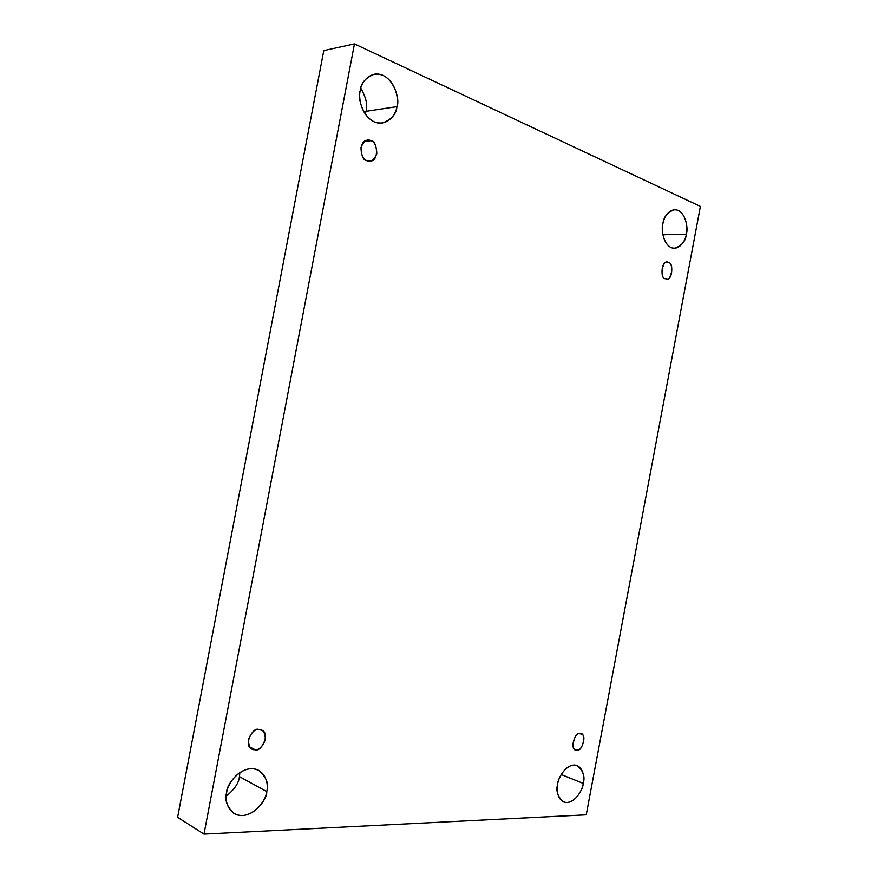 <?xml version="1.0" encoding="UTF-8"?>
<svg xmlns="http://www.w3.org/2000/svg" width="878" height="878" viewBox="0 0 878 878"><rect width="100%" height="100%" fill="white"/><g stroke="black" fill="none" stroke-linecap="round" stroke-linejoin="round"><path stroke-width="1.32" d="M662.901 223.813C660.728 229.685 663.922 248.2 674.524 248.276C681.756 245.829 685.707 241.121 686.355 234.141L662.89 234.766L686.355 234.141C685.707 239.881 679.956 250.713 671.253 247.629C662.714 243.447 661.408 229.334 662.901 223.813C663.548 217.92 669.552 207.032 678.233 210.446C686.684 214.912 687.792 228.752 686.355 234.141C688.55 228.368 685.334 209.535 674.513 209.688C667.445 212.213 663.57 216.921 662.901 223.813M557.64 784.109C555.719 790.957 557.684 796.884 563.544 801.899C573.608 805.817 583.157 789.629 583.266 783.45L561.218 774.517L583.266 783.45C582.641 789.048 576.561 801.581 567.056 802.525C557.717 802.382 556.092 789.871 557.64 784.109C558.254 778.369 564.62 765.66 574.102 765.034C583.332 765.484 584.737 777.831 583.266 783.45C585.231 776.536 583.19 770.577 577.153 765.583C567.221 761.961 557.793 777.842 557.64 784.109M239.431 776.602C238.959 782.858 234.547 789.399 226.195 796.225C234.547 789.399 238.959 782.858 239.431 776.602L239.892 772.464L239.431 776.602L266.758 791.583L239.431 776.602M226.645 792.615C224.428 799.891 226.908 806.86 234.064 813.522C249.615 822.379 267.538 800.023 266.758 791.583C266.089 798.563 257.331 814.257 242.493 815.552C227.83 815.508 224.538 799.858 226.645 792.615C227.281 785.415 236.588 769.446 251.404 768.645C265.891 769.183 268.745 784.57 266.758 791.583C269.074 784.12 266.407 777.052 258.747 770.368C243.349 762.389 226.03 784.098 226.645 792.615M365.994 111.319L365.281 114.206L365.994 111.319C367.86 105.36 366.126 97.634 360.814 88.162C366.126 97.634 367.86 105.36 365.994 111.319L396.911 106.655L365.994 111.319M360.254 90.511C356.424 98.204 365.105 125.291 382.358 123.03C391.489 119.606 396.34 114.14 396.911 106.655C396.197 113.844 387.966 126.882 374.39 121.899C361.012 115.545 358.235 97.359 360.254 90.511C360.946 83.07 369.682 69.966 383.225 75.464C396.439 82.28 398.821 99.993 396.911 106.655C400.862 99.104 391.851 71.217 374.171 74.235C365.5 77.813 360.858 83.234 360.254 90.511M367.026 160.619L370.132 161.069C379.669 161.53 377.277 139.832 370.823 140.699L364.447 141.49L370.823 140.699C374.621 141.731 376.607 146.099 376.794 153.826C373.907 160.323 370.659 162.584 367.026 160.619C363.207 159.653 361.187 155.263 360.979 147.46C363.909 140.919 367.191 138.669 370.823 140.699L367.509 140.239C357.906 140.063 360.715 161.651 367.026 160.619M255.015 749.669C260.942 753.028 270.951 732.998 261.655 730.233L258.834 729.574C262.939 729.124 265.134 732.493 265.419 739.682C262.401 746.838 258.933 750.163 255.015 749.669C250.888 750.174 248.661 746.805 248.342 739.561C251.415 732.34 254.916 729.003 258.834 729.574C253.116 726.106 242.734 745.872 251.997 748.956L255.015 749.669L249.67 746.937L255.015 749.669M576.945 749.856C581.324 752.698 587.58 734.546 581.115 734.008L579.963 733.799C586.888 731.187 582.871 752.556 576.945 749.856C569.954 752.578 574.003 730.99 579.963 733.799C575.672 730.869 569.218 748.956 575.705 749.636L576.945 749.856M665.436 278.633L666.687 278.875C672.888 280.543 673.382 261.699 668.421 262.687L665.733 262.698L668.421 262.687C674.886 262.445 670.902 283.671 665.436 278.633C658.906 278.952 662.934 257.517 668.421 262.687L667.082 262.423C660.816 260.876 660.519 279.731 665.436 278.633M203.992 834.1L354.46 43.9L323.784 50.584L177.608 817.341L203.992 834.1L177.608 817.341L323.784 50.584L354.46 43.9L700.392 206.407L586.241 814.828L203.992 834.1L586.241 814.828L700.392 206.407L354.46 43.9L203.992 834.1"/></g></svg>
